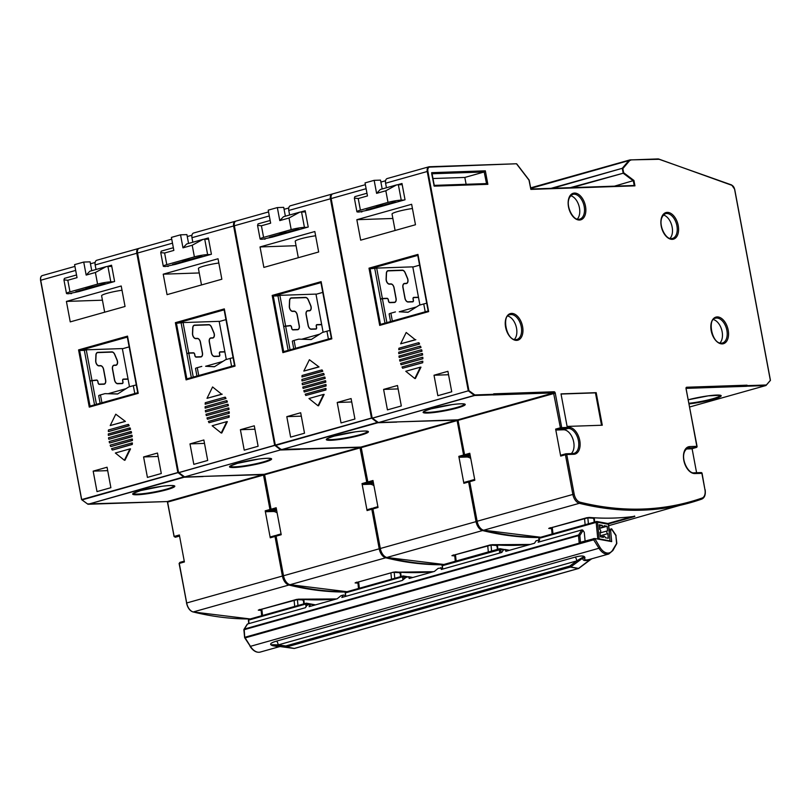 <?xml version="1.0" encoding="UTF-8"?>
<svg xmlns="http://www.w3.org/2000/svg" width="811" height="811" viewBox="0 0 811 811"><rect width="100%" height="100%" fill="white"/><g stroke="black" fill="none" stroke-linecap="round" stroke-linejoin="round"><path stroke-width="1.22" d="M570.021 566.747A0.953 0.578 -105.7 0 1 569.768 566.048L570.68 566.97A0.953 0.73 100.4 0 1 570.457 567.082A0.953 0.578 -105.7 0 1 570.021 566.747M612.792 549.848A0.953 0.649 29.2 0 1 612.893 550.517L616.684 543.745A0.953 0.649 29.2 0 0 616.583 543.076L615.853 535.534L611.514 529.066L610.612 530.495L611.687 541.616L594.747 538.504L600.069 547.516A13.534 8.181 74.3 0 0 612.792 549.848L616.806 543.188L615.843 535.148M580.473 542.235L579.824 535.534A0.953 0.669 -147.6 0 0 578.598 535.007L244.334 629.062L247.548 623.994L305.453 607.703L306.994 605.259L310.654 604.236L315.134 604.976M585.096 540.937L584.265 532.28L583.038 530.465L579.824 535.534L578.486 535.625A0.953 0.578 -105.7 0 1 578.598 535.007L581.822 529.938L538.159 542.224L539.71 539.781M345.456 595.426L343.347 595.041L340.975 595.7L337.234 598.761L309.103 606.679L310.654 604.236M343.347 595.041L341.806 597.474L402.266 580.463L405.997 577.402L408.562 576.692L412.86 577.483M408.562 576.692L409.2 578.507L434.412 571.41L438.153 568.359L442.238 567.923M440.708 567.639L441.356 569.464L501.816 552.453L503.357 550.01L505.182 549.493L505.831 551.318L534.51 543.248L536.051 540.815L539.335 539.893M505.182 549.493L509.49 550.294M247.173 624.592A0.953 0.669 32.4 0 1 247.548 623.994M243.999 629.316A0.953 0.669 32.4 0 1 244.334 629.062A0.953 0.578 -105.7 0 0 244.223 629.691L243.878 629.894A0.953 0.953 0 0 1 244.02 629.285L247.233 624.217M250.092 645.992L244.75 637.841L244.223 629.691L578.486 535.625L579.166 542.61L594.747 538.504M583.038 530.465A0.953 0.669 -147.6 0 0 581.822 529.938M243.878 629.894L244.608 637.436A0.953 0.953 0 0 0 244.75 637.841L245.165 637.882A0.953 0.578 -105.7 0 1 244.952 637.233L593.47 539.163A0.953 0.578 74.3 0 0 593.682 539.812L245.165 637.882L250.437 646.326L598.954 548.256A14.486 8.759 74.3 0 0 608.767 554.004L612.893 550.517M593.409 538.595L593.47 539.163L594.798 539.072L593.682 539.812L598.954 548.256L600.069 547.516M610.612 530.495L609.254 530.881M611.514 529.066L609.102 529.279M313.421 605.462L313.35 604.732M313.533 604.682L314.181 605.249M616.684 543.745A0.953 0.953 0 0 0 616.806 543.188L616.705 543.299M272.901 645.749L273.084 645.232L294.109 648.455L273.084 645.232C269.931 644.704 271.624 644.603 278.183 644.927L576.763 560.918A4.765 2.879 74.3 0 0 575.263 557.076C581.71 555.383 584.934 555.677 584.934 557.948L582.805 558.08C585.005 556.052 582.987 556.995 576.763 560.918L569.768 566.048L285.776 645.951A0.953 0.578 74.3 0 0 286.476 646.985A0.953 0.73 100.4 0 1 286.242 647.006A0.953 0.618 -82.3 0 1 285.776 645.951L278.183 644.927A4.765 2.879 -105.7 0 0 276.673 641.085C270.175 642.951 268.917 644.502 272.901 645.749L279.025 646.793L260.25 652.074A14.486 8.759 -105.7 0 1 250.437 646.326L250.021 646.286C253.144 650.969 256.56 652.896 260.25 652.074M584.934 557.948C583.879 560.198 585.856 560.563 590.854 559.032L578.912 568.146M590.834 559.043L608.767 554.004M294.241 648.455A0.953 0.618 -82.3 0 1 294.129 648.455L280.728 646.651M590.672 559.489L591.858 558.769M578.659 568.42A0.953 0.578 -105.7 0 1 578.496 568.521A0.953 0.953 0 0 0 578.801 568.369L590.672 559.529C585.096 561.263 582.47 560.786 582.805 558.08L570.68 566.97L578.547 568.41A0.953 0.73 -79.6 0 1 578.324 568.521L570.457 567.082L286.476 646.985L294.342 648.435A0.953 0.578 74.3 0 0 294.657 648.344M294.109 648.455A0.953 0.73 -79.6 0 0 294.342 648.435L578.324 568.521A0.953 0.578 -105.7 0 0 578.496 568.521L294.515 648.425A0.953 0.953 0 0 1 294.129 648.455A0.953 0.618 -82.3 0 1 294.109 648.455M609.984 541.302A0.953 0.73 -79.6 0 0 610.014 540.856L608.402 524.23A0.953 0.73 -79.6 0 0 607.581 523.511M597.808 539.062A0.953 0.578 -105.7 0 1 597.788 538.95L596.176 522.325A0.953 0.578 -105.7 0 1 596.693 521.503M499.708 553.041L499.363 549.564A0.953 0.578 -105.7 0 1 499.88 548.753A0.953 0.953 0 0 0 499.718 548.753L442.725 564.791A0.953 0.578 -105.7 0 1 442.887 564.78L499.566 548.834M306.011 606.81L305.747 604.043A0.953 0.578 -105.7 0 1 306.264 603.232M402.864 579.966L402.56 576.803A0.953 0.578 -105.7 0 1 403.067 575.992M606.79 532.097A1.429 0.862 -105.7 0 1 607.307 530.891A1.429 0.862 -105.7 0 1 607.561 530.881L607.115 526.258L604.094 525.7A1.429 0.862 74.3 0 1 603.566 526.917A1.429 0.862 74.3 0 1 602.279 525.366L599.248 524.808L599.694 529.431A1.429 0.862 -105.7 0 1 600.708 530.779A1.429 0.862 -105.7 0 1 600.221 532.198A1.429 0.862 -105.7 0 1 599.968 532.198L600.414 536.821L603.445 537.379A1.429 0.862 74.3 0 1 603.962 536.172A1.429 0.862 74.3 0 1 605.259 537.713L608.28 538.271L607.834 533.648A1.429 0.862 -105.7 0 1 606.79 532.097M597.545 539.021L599.126 538.849L597.514 522.223L596.866 522.203L539.183 538.352A0.953 0.578 -105.7 0 1 539.7 537.541L596.379 521.595M442.715 569.079L442.38 565.602A0.953 0.578 -105.7 0 1 442.725 564.791A0.953 0.953 0 0 0 442.036 565.804L500.701 549.463A0.953 0.73 -79.6 0 0 499.921 548.733M309.863 604.459L305.747 604.043L248.754 620.08A0.953 0.578 -105.7 0 1 249.271 619.269L305.95 603.323M404.111 578.953L403.888 576.702L402.56 576.803L345.567 592.841A0.953 0.578 -105.7 0 1 346.084 592.02L402.753 576.074M552.24 527.343L552.038 528.073M550.679 527.91A542.681 328.11 74.3 0 0 551.399 527.971L551.379 527.789M593.47 518.817L593.814 518.239A542.681 328.11 -105.7 0 1 587.833 517.864L586.089 517.945M412.434 208.518A15.48 1.804 169.4 0 0 397.735 211.529A15.48 1.804 169.4 0 0 392.037 214.053L395.109 230.476M577.26 219.102A12.864 7.775 74.3 0 0 579.003 205.984A12.864 7.775 74.3 0 0 570.68 195.704M571.268 453.592A12.864 7.775 74.3 0 0 573.002 439.349A12.864 7.775 74.3 0 0 563.432 429.779L556.397 430.023A0.953 0.578 -105.7 0 1 555.636 429.11L560.381 427.772A0.953 0.578 74.3 0 0 561.141 428.684L568.187 428.441A12.864 7.775 -105.7 0 1 578.253 439.805A12.864 7.775 -105.7 0 1 574.016 453.379A12.864 7.775 -105.7 0 1 573.762 453.45M586.941 517.692A0.953 0.578 -105.7 0 1 586.708 517.753L589.374 517.438A0.953 0.74 94.6 0 1 589.171 517.459L589.171 517.459A0.953 0.74 94.6 0 1 589.019 517.428M634.344 516.009L634.77 516.323A0.953 0.76 -97.7 0 0 634.851 516.303L634.547 516.556A0.953 0.578 -105.7 0 1 634.141 516.404M356.84 219.7L411.643 204.281L415.475 224.748L360.672 240.168L356.84 219.7L392.869 218.473M696.608 447.277A0.953 0.578 -105.7 0 1 696.284 447.479L691.54 448.807L686.218 448.99M747.053 385.174A0.953 0.75 88 0 1 746.495 386.31L747.053 385.174L686.653 387.242A0.953 0.75 88 0 1 686.228 388.317M565.845 453.795A0.953 0.578 74.3 0 0 565.429 454.748L560.685 456.086A0.953 0.578 -105.7 0 1 561.1 455.133L565.683 453.846M614.434 186.165L633.938 180.468L634.942 185.851L530.86 189.399L528.975 180.052M396.883 202.071L393.953 202.172L384.15 204.93A7.147 0.831 -10.6 0 0 378.605 206.126A7.147 0.831 -10.6 0 0 375.99 207.221L366.187 209.978L369.117 209.887L405.034 199.78L401.982 183.499L397.167 184.857M386.441 187.767L385.59 183.215A4.765 2.879 -105.7 0 1 387.232 178.532L428.877 166.813A4.765 2.879 74.3 0 0 427.235 171.496L427.894 171.385A4.288 2.595 74.3 0 1 429.749 167.107L429.293 166.742A4.765 2.879 74.3 0 0 428.877 166.813L516.394 163.771L429.435 166.742M554.116 391.764A0.953 0.75 88 0 1 553.558 392.899L493.159 394.957L493.717 393.822L554.116 391.764A1.429 0.862 -105.7 0 1 555.261 393.132L561.699 427.549A0.953 0.75 88 0 1 561.141 428.684L556.397 430.023M464.602 454.799L465.798 455.508L464.602 454.799L457.85 419.834L553.558 392.899L560.381 427.772L568.734 427.306A13.817 8.353 -105.7 0 1 579.622 439.805A13.817 8.353 -105.7 0 1 574.654 454.18A13.817 8.353 -105.7 0 1 573.782 454.282A0.953 0.75 -92 0 0 573.022 453.542L565.987 453.775A0.953 0.953 0 0 0 565.855 453.795A0.953 0.75 88 0 1 566.747 454.525L565.429 454.748L572.84 494.325A9.529 5.758 74.3 0 0 579.338 503.307A543.157 328.394 74.3 0 0 690.09 502.779A543.157 328.394 74.3 0 0 701.708 499.13A0.953 0.76 70.8 0 1 701.708 499.13L608.747 525.67M573.782 454.282L566.747 454.525L574.158 494.092A8.576 5.18 74.3 0 0 580.007 502.181A542.204 327.816 74.3 0 0 702.154 498.015A8.576 5.18 74.3 0 0 704.931 489.631L701.87 473.32A0.953 0.75 -92 0 0 700.968 472.59L694.216 472.823M704.931 489.631L702.083 473.35L694.834 473.553A13.817 8.353 -105.7 0 1 683.957 461.053A13.817 8.353 -105.7 0 1 688.924 446.679A13.817 8.353 -105.7 0 1 689.786 446.577L696.842 446.344A0.953 0.75 88 0 1 696.284 447.479L687.11 448.311M552.666 188.274L622.27 168.303L623.193 173.219L570.194 187.676M529.157 180.346L516.465 163.761L429.749 167.107M516.749 163.903L529.157 180.093L530.901 189.135M431.705 173.777L431.675 172.662L485.333 170.827L487.857 184.32L434.199 186.145L431.705 173.777M432.081 173.767L484.187 171.983L485.333 170.827M466.112 184.29L464.825 177.437L484.187 171.983L486.519 183.59L434.25 185.374M434.26 185.395L486.367 183.61L487.857 184.32M433.875 185.405L434.199 186.145L433.875 185.405M719.955 342.962A12.864 7.775 74.3 0 0 721.699 329.844A12.864 7.775 74.3 0 0 713.366 319.564M669.987 238.404A12.864 7.775 74.3 0 0 671.731 225.296A12.864 7.775 74.3 0 0 663.408 215.006M514.356 339.444A12.864 7.775 74.3 0 0 516.1 326.326A12.864 7.775 74.3 0 0 507.777 316.047M602.279 425.228L567.102 426.424L561.009 393.872L596.186 392.666L602.279 425.228M601.519 425.248L595.456 392.869L561.04 394.045M595.456 392.869L596.186 392.666M464.825 177.437L432.973 178.521M607.844 523.5L596.957 521.493A0.953 0.73 -79.6 0 1 597.514 522.223L608.625 524.342A0.953 0.953 0 0 0 607.844 523.5L632.195 516.648M692.087 448.665L696.588 472.722M688.965 403.28A20.376 2.372 169.4 0 0 712.595 398.789A20.376 2.372 169.4 0 0 719.965 395.281L708.216 395.859L688.316 399.772M463.993 404.02A20.376 2.372 -10.6 0 1 456.623 407.527A20.376 2.372 -10.6 0 1 434.838 411.806A20.376 2.372 -10.6 0 1 424.092 411.481L424.062 411.512C425.4 411.157 420.585 412.282 431.097 408.845L452.244 404.588C463.345 403.189 464.602 404.152 464.034 404.03L463.983 404M404.071 200.043L401.242 200.135A9.529 1.115 169.4 0 0 388.003 202.395L360.408 210.161L358.229 198.533L367.464 195.938L365.031 182.911L374.155 180.336L376.598 193.363L380.298 189.49L396.609 184.898A9.529 1.115 -10.6 0 1 398.373 184.786L402.205 184.665M366.957 193.241L354.853 196.647L354.366 198.137L356.901 211.712A9.529 1.115 169.4 0 0 359.03 212.016L369.117 209.887M358.229 198.533L354.366 198.137M382.184 188.963L380.521 180.123L374.155 180.336M420.412 347.574A29.774 23.468 -92 0 0 419.936 346.236L398.728 352.207A29.774 23.468 -92 0 0 398.779 353.667L421 347.554L398.779 353.667M422.044 354.954A29.774 23.468 -92 0 0 421.852 353.535L399.6 359.8A29.774 23.468 -92 0 0 399.935 361.169L422.632 354.934L399.935 361.169M422.288 358.797A29.774 23.468 -92 0 0 422.247 357.347L400.604 363.429A29.774 23.468 -92 0 0 401.08 364.768L422.876 358.776L401.08 364.768M421.416 351.214A29.774 23.468 -92 0 0 421.081 349.835L398.982 356.059A29.774 23.468 -92 0 0 399.174 357.469L422.004 351.193L399.174 357.469M419.023 344.046A29.774 23.468 -92 0 0 418.385 342.759L398.89 348.243A29.774 23.468 -92 0 0 398.779 349.744L419.601 344.026L398.779 349.744M422.136 362.76A29.774 23.468 -92 0 0 422.237 361.26L402.003 366.957A29.774 23.468 -92 0 0 402.631 368.245L422.713 362.74L402.631 368.245M406.199 332.48L400.634 343.834L415.252 339.728L406.199 332.48L415.252 339.728M405.774 371.276L414.816 378.524L420.382 367.17L405.774 371.276M381.758 181.826L380.846 181.857M331.111 196.211A4.288 2.595 74.3 0 0 331.07 198.553M385.59 183.215L427.235 171.496L468.271 390.76L474.313 395.393L378.544 422.541A0.953 0.578 -105.7 0 1 378.23 422.43L372.421 418.202L468.93 390.649L372.198 418.172L331.152 198.533A4.765 2.879 -105.7 0 1 332.794 193.849L365.355 184.685M469.65 481.775L470.502 480.629L469.549 481.764L477.04 521.28M465.595 455.539L470.177 455.376L465.595 455.539L464.5 454.778L458.053 420.362L555.261 393.132M470.36 480.659L474.688 479.443L470.502 480.629L468.626 481.987L476.027 521.564A9.529 5.758 74.3 0 0 482.535 530.546L386.817 557.481A9.529 5.758 -105.7 0 1 380.318 548.5L476.959 521.372M770.379 380.42L766.233 385.215M360.408 210.161A9.529 1.115 169.4 0 0 356.901 211.712M396.609 184.898L385.833 190.767L376.598 193.363M385.57 180.752L380.886 182.069M434.017 375.229L447.905 371.316L451.737 391.784L437.849 395.697L434.017 375.229L448.544 374.733M419.936 346.236L420.524 346.216A29.774 23.468 88 0 1 421 347.554M421.852 353.535L422.44 353.515A29.774 23.468 88 0 1 422.632 354.934M422.247 357.347L422.825 357.327A29.774 23.468 88 0 1 422.876 358.776M421.081 349.835L421.669 349.815A29.774 23.468 88 0 1 422.004 351.193M418.385 342.759L418.973 342.739A29.774 23.468 88 0 1 419.601 344.026M422.713 362.74A29.774 23.468 88 0 0 422.825 361.24L422.237 361.26M415.84 339.708L400.634 343.834M420.382 367.17L420.97 367.15L415.404 378.504L414.816 378.524M376.679 268.096L412.779 266.86L418.466 297.221L413.772 297.384A1.663 1.014 74.3 0 0 413.62 297.404A1.663 1.014 74.3 0 0 413.052 299.046L413.265 300.202A1.429 0.862 -105.7 0 1 412.769 301.611A1.429 0.862 -105.7 0 1 412.647 301.631L408.024 301.793A3.69 2.23 -105.7 0 1 405.074 298.266L403.026 287.337A3.69 2.23 -105.7 0 1 404.304 283.698A3.69 2.23 -105.7 0 1 404.628 283.647L406.169 283.597A4.045 2.453 -105.7 0 0 406.524 283.546A4.045 2.453 -105.7 0 0 407.517 278.214L405.226 272.749A4.167 2.524 74.3 0 0 402.317 270.154L388.246 270.641A4.167 2.524 74.3 0 0 387.881 270.692A4.167 2.524 74.3 0 0 386.34 273.398L386.097 278.954A4.045 2.453 -105.7 0 0 389.442 284.174L390.983 284.124A3.69 2.23 -105.7 0 1 393.933 287.652L395.971 298.58A3.69 2.23 -105.7 0 1 394.704 302.209A3.69 2.23 -105.7 0 1 394.379 302.26L389.746 302.422A1.429 0.862 -105.7 0 1 388.611 301.053L388.388 299.888A1.663 1.014 74.3 0 0 387.06 298.296L382.366 298.458L376.679 268.096L370.09 268.796L368.995 268.177L417.949 254.411L417.756 255.384L370.069 268.796L380.481 324.4L428.157 310.978L417.949 254.411L428.654 311.617L428.167 310.978L428.654 311.617L379.7 325.393L380.481 324.4M361.159 211.935L361.939 211.904M372.107 417.827L330.979 198.614L366.106 188.699M464.673 454.707L469.782 453.268L474.83 480.244L469.721 481.683L477.121 521.25L574.158 494.092M551.581 528.671A543.157 328.394 -105.7 0 1 548.723 528.437L589.171 517.459C604.661 518.716 619.868 518.33 634.77 516.323M550.324 527.88L548.723 528.437L550.436 527.667M383.603 389.412L387.435 409.879L401.313 405.976L397.491 385.509L383.603 389.412L398.13 388.915M560.685 456.086L555.636 429.11M386.877 322.596L382.407 298.691L380.491 299.229L384.972 323.133M374.773 268.634L380.45 298.995L381.444 298.965M419.581 265.156L412.819 267.062M416.509 306.923L399.235 311.789L408.176 312.184M418.466 297.221L417.523 297.485M419.926 305.017L418.506 297.455L413.813 297.617A1.429 0.862 -105.7 0 0 413.691 297.637A1.429 0.862 -105.7 0 0 413.194 299.036L413.052 299.077M388.611 301.053L388.469 301.094A1.663 1.014 74.3 0 0 389.797 302.655L394.349 302.493A4.045 2.453 74.3 0 0 394.704 302.442A4.045 2.453 74.3 0 0 396.103 298.458L394.095 287.763A4.045 2.453 74.3 0 0 390.861 283.891L389.392 283.941A3.812 2.311 74.3 0 1 386.259 279.025L386.492 273.398A3.812 2.311 -105.7 0 1 387.901 270.925A3.812 2.311 -105.7 0 1 388.236 270.874L402.408 270.387A3.812 2.311 -105.7 0 1 405.074 272.76L407.396 278.295A3.812 2.311 74.3 0 1 406.463 283.313A3.812 2.311 74.3 0 1 406.129 283.363L404.659 283.414A4.045 2.453 74.3 0 0 404.304 283.475A4.045 2.453 74.3 0 0 402.905 287.459L404.902 298.154A4.045 2.453 74.3 0 0 408.136 302.016L412.687 301.864A1.663 1.014 74.3 0 0 412.84 301.844A1.663 1.014 74.3 0 0 413.417 300.202L413.194 299.036M388.459 301.063L388.246 299.898A1.429 0.862 -105.7 0 0 387.1 298.529L382.407 298.691M382.366 298.458L380.45 298.995M426.718 303.273A4.765 0.558 169.4 0 0 423.747 303.943A4.765 0.558 169.4 0 0 423.737 303.943L419.206 305.22L408.014 312.296L399.235 311.789M395.423 311.921L390.882 313.198A4.765 0.558 169.4 0 0 389.138 313.979L390.557 321.561M358.624 581.822L358.421 582.551M357.053 582.399A542.681 328.11 74.3 0 0 357.773 582.45L357.752 582.268M399.853 573.296L400.188 572.718A542.681 328.11 -105.7 0 1 394.207 572.343L392.463 572.434M218.818 263.007A15.48 1.804 169.4 0 0 204.108 266.008A15.48 1.804 169.4 0 0 198.421 268.532L201.493 284.955M373.952 485.708A12.864 7.775 74.3 0 0 369.816 484.258L362.781 484.502A0.953 0.578 -105.7 0 1 362.02 483.589L366.765 482.251A0.953 0.578 74.3 0 0 367.525 483.163L373.435 482.961M393.325 572.171A0.953 0.578 -105.7 0 1 393.092 572.231L395.758 571.917A0.953 0.74 94.6 0 1 395.545 571.937L395.545 571.937A0.953 0.74 94.6 0 1 395.403 571.907M163.224 274.179L218.027 258.76L221.849 279.227L167.056 294.646L163.224 274.179L199.242 272.952M367.393 509.632L372.137 508.294A0.953 0.953 0 0 1 372.239 508.274A0.953 0.75 88 0 1 372.371 508.254A0.953 0.953 0 0 0 372.239 508.274A0.953 0.578 74.3 0 0 371.813 509.227L367.069 510.565A0.953 0.578 -105.7 0 1 367.474 509.612L372.067 508.325M203.267 256.55L200.337 256.651L190.534 259.408A7.147 0.831 -10.6 0 0 184.989 260.605A7.147 0.831 -10.6 0 0 182.363 261.71L172.571 264.467L175.5 264.366L211.407 254.259L208.366 237.978L203.541 239.336M192.815 242.246L191.964 237.694A4.765 2.879 -105.7 0 1 193.606 233.01L235.261 221.291A4.765 2.879 74.3 0 0 233.619 225.975L269.303 215.939M234.257 225.803A4.288 2.595 -105.7 0 1 234.298 223.461M368.052 482.575A0.953 0.75 88 0 1 367.525 483.163L362.781 484.502M270.377 458.499A20.376 2.372 -10.6 0 1 262.997 462.006A20.376 2.372 -10.6 0 1 241.222 466.284A20.376 2.372 -10.6 0 1 230.466 465.97L237.481 463.334L258.618 459.077C269.718 457.668 270.986 458.631 270.408 458.509L270.357 458.489M210.444 254.532L207.626 254.613A9.529 1.115 169.4 0 0 194.387 256.874L166.782 264.639L164.613 253.012L173.848 250.417L171.405 237.39L180.539 234.825L182.972 247.842L186.682 243.969L202.983 239.387A9.529 1.115 -10.6 0 1 204.747 239.265L208.579 239.154M173.341 247.73L161.237 251.136L160.74 252.626L163.285 266.19A9.529 1.115 169.4 0 0 165.414 266.495L175.5 264.366M164.613 253.012L160.74 252.626M188.557 243.442L186.905 234.602L180.539 234.825M226.796 402.053A29.774 23.468 -92 0 0 226.32 400.725L205.112 406.686A29.774 23.468 -92 0 0 205.163 408.146L227.384 402.033L205.163 408.146M228.418 409.433A29.774 23.468 -92 0 0 228.236 408.014L205.984 414.279A29.774 23.468 -92 0 0 206.318 415.648L229.006 409.413L206.318 415.648M228.672 413.275A29.774 23.468 -92 0 0 228.621 411.826L206.987 417.908A29.774 23.468 -92 0 0 207.464 419.246L229.26 413.255L207.464 419.246M227.8 405.693A29.774 23.468 -92 0 0 227.465 404.314L205.355 410.538A29.774 23.468 -92 0 0 205.548 411.947L228.388 405.672L205.548 411.947M225.397 398.536A29.774 23.468 -92 0 0 224.769 397.238L205.274 402.722A29.774 23.468 -92 0 0 205.163 404.223L225.985 398.515L205.163 404.223M228.509 417.239A29.774 23.468 -92 0 0 228.621 415.739L208.386 421.436A29.774 23.468 -92 0 0 209.015 422.724L229.097 417.219L209.015 422.724M212.583 386.959L207.018 398.323L221.626 394.207L212.583 386.959L221.626 394.207M212.147 425.765L221.2 433.003L226.766 421.649L212.147 425.765M188.132 236.305L187.229 236.336M137.454 253.042A4.288 2.595 -105.7 0 1 137.485 250.7M275.213 445.138L178.582 472.651L137.535 253.012A4.765 2.879 -105.7 0 1 139.178 248.328L171.739 239.164M276.024 536.253L276.875 535.108L275.922 536.243L283.424 575.759M271.979 510.018L276.561 509.866L272.172 509.997L271.046 509.186L271.979 510.018L270.874 509.267L264.082 474.313M276.744 535.138L281.062 533.922L276.875 535.108L275.922 536.243L283.333 575.81L379.224 548.804A9.529 5.758 74.3 0 0 385.722 557.786A543.157 328.394 74.3 0 0 442.786 564.77M166.782 264.639A9.529 1.115 169.4 0 0 163.285 266.19M202.983 239.387L192.207 245.246L182.972 247.842M191.954 235.231L187.27 236.548M240.401 429.708L254.279 425.805L258.111 446.263L244.233 450.176L240.401 429.708L254.918 429.212M226.32 400.725L226.908 400.705A29.774 23.468 88 0 1 227.384 402.033M228.236 408.014L228.824 407.994A29.774 23.468 88 0 1 229.006 409.413M228.621 411.826L229.209 411.806A29.774 23.468 88 0 1 229.26 413.255M227.465 404.314L228.053 404.294A29.774 23.468 88 0 1 228.388 405.672M224.769 397.238L225.357 397.218A29.774 23.468 88 0 1 225.985 398.515M229.097 417.219A29.774 23.468 88 0 0 229.209 415.719L228.621 415.739M222.214 394.187L207.018 398.323M226.766 421.649L227.354 421.629L221.788 432.983L221.2 433.003M183.063 322.575L219.152 321.338L224.85 351.7L220.156 351.862A1.663 1.014 74.3 0 0 220.004 351.883A1.663 1.014 74.3 0 0 219.426 353.525L219.649 354.691A1.429 0.862 -105.7 0 1 219.152 356.09A1.429 0.862 -105.7 0 1 219.031 356.11L214.408 356.272A3.69 2.23 -105.7 0 1 211.458 352.744L209.41 341.816A3.69 2.23 -105.7 0 1 210.678 338.187A3.69 2.23 -105.7 0 1 211.012 338.136L212.553 338.075A4.045 2.453 -105.7 0 0 212.908 338.025A4.045 2.453 -105.7 0 0 213.901 332.692L211.61 327.228A4.167 2.524 74.3 0 0 208.691 324.633L194.63 325.12A4.167 2.524 74.3 0 0 194.255 325.181A4.167 2.524 74.3 0 0 192.714 327.877L192.481 333.433A4.045 2.453 -105.7 0 0 195.816 338.653L197.357 338.603A3.69 2.23 -105.7 0 1 200.307 342.13L202.355 353.059A3.69 2.23 -105.7 0 1 201.077 356.688A3.69 2.23 -105.7 0 1 200.753 356.739L196.13 356.901A1.429 0.862 -105.7 0 1 194.985 355.532L194.772 354.377A1.663 1.014 74.3 0 0 193.444 352.785L188.74 352.947L183.063 322.575L176.463 323.275L175.379 322.666L224.323 308.89L224.14 309.863L176.453 323.285L186.854 378.879L234.531 365.467L224.323 308.89L235.038 366.096L234.541 365.457L235.038 366.096L186.084 379.872L186.854 378.879M167.542 266.413L168.313 266.383M172.49 243.178L137.363 253.093L178.481 472.306M300.121 449.162L359.942 447.378L366.765 482.251L367.697 482.069M270.975 509.278L276.166 507.747L281.214 534.723L276.095 536.162L283.505 575.739A9.529 5.758 -105.7 0 0 290.003 584.721L289.862 584.721C286.688 583.677 284.509 580.706 283.333 575.81L283.434 575.83A9.053 5.474 -105.7 0 0 286.719 582.562M357.965 583.15A543.157 328.394 -105.7 0 1 355.096 582.916L393.223 572.221L433.398 571.694M356.698 582.369L355.096 582.916L356.82 582.146M189.987 443.891L193.819 464.358L207.697 460.455L203.865 439.988L189.987 443.891L204.504 443.394M372.016 417.898L275.203 445.117L234.166 225.853L275.294 445.067M367.069 510.565L362.02 483.589M193.261 377.074L188.791 353.17L186.875 353.718L191.345 377.612M181.147 323.113L186.834 353.484L187.817 353.444M225.955 319.635L219.203 321.541M222.893 361.412L205.619 366.268L214.56 366.663M224.85 351.7L223.897 351.964M226.31 359.506L224.89 351.933L220.197 352.096A1.429 0.862 -105.7 0 0 220.065 352.116A1.429 0.862 -105.7 0 0 219.578 353.525L219.436 353.555M188.791 353.17L193.484 353.018A1.429 0.862 -105.7 0 1 194.63 354.377L194.843 355.542A1.663 1.014 74.3 0 0 196.171 357.134L200.722 356.982A4.045 2.453 74.3 0 0 201.077 356.921A4.045 2.453 74.3 0 0 202.476 352.937L200.479 342.242A4.045 2.453 74.3 0 0 197.245 338.369L195.775 338.42A3.812 2.311 74.3 0 1 192.633 333.503L192.876 327.877A3.812 2.311 -105.7 0 1 194.285 325.404A3.812 2.311 -105.7 0 1 194.62 325.353L208.782 324.866A3.812 2.311 -105.7 0 1 211.448 327.238L213.78 332.774A3.812 2.311 74.3 0 1 212.847 337.792A3.812 2.311 74.3 0 1 212.502 337.842L211.042 337.893A4.045 2.453 74.3 0 0 210.678 337.954A4.045 2.453 74.3 0 0 209.279 341.938L211.286 352.633A4.045 2.453 74.3 0 0 214.52 356.505L219.071 356.343A1.663 1.014 74.3 0 0 219.213 356.323A1.663 1.014 74.3 0 0 219.791 354.681L219.578 353.525M188.74 352.947L186.834 353.484M233.092 357.752A4.765 0.558 169.4 0 0 230.121 358.432L225.59 359.709L214.388 366.775L205.619 366.268M201.797 366.4L197.266 367.677A4.765 0.558 169.4 0 0 195.522 368.458L196.941 376.04M406.666 577.219L403.888 576.702A0.953 0.73 -79.6 0 0 403.118 575.982A0.953 0.953 0 0 0 402.905 575.992L345.912 592.03A0.953 0.953 0 0 0 345.222 593.044L345.902 596.318M303.04 600.535L303.375 599.958A542.681 328.11 -105.7 0 1 297.404 599.593L295.66 599.674M307.207 605.209L307.085 603.952A0.953 0.73 -79.6 0 0 306.305 603.222M261.811 609.061L261.608 609.791M136.278 384.992A4.765 0.558 169.4 0 0 133.318 385.671A4.765 0.558 169.4 0 0 133.308 385.671L128.777 386.948L117.585 394.014L104.994 393.639L100.452 394.916A4.765 0.558 169.4 0 0 98.709 395.697L100.128 403.28M104.994 393.639L117.747 393.913M91.937 380.187L86.25 349.815L122.339 348.578L128.037 378.94L123.343 379.102A1.663 1.014 74.3 0 0 123.191 379.122A1.663 1.014 74.3 0 0 122.623 380.764L122.836 381.93A1.429 0.862 -105.7 0 1 122.339 383.339A1.429 0.862 -105.7 0 1 122.218 383.35L117.595 383.512A3.69 2.23 -105.7 0 1 114.645 379.984L112.597 369.056A3.69 2.23 -105.7 0 1 113.875 365.426A3.69 2.23 -105.7 0 1 114.199 365.376L115.74 365.325A4.045 2.453 -105.7 0 0 116.095 365.264A4.045 2.453 -105.7 0 0 117.088 359.932L114.797 354.468A4.167 2.524 74.3 0 0 111.877 351.883L97.817 352.359A4.167 2.524 74.3 0 0 97.452 352.42A4.167 2.524 74.3 0 0 95.901 355.127L95.668 360.672A4.045 2.453 -105.7 0 0 99.013 365.893L100.554 365.842A3.69 2.23 -105.7 0 1 103.504 369.37L105.542 380.298A3.69 2.23 -105.7 0 1 104.274 383.938A3.69 2.23 -105.7 0 1 103.94 383.978L99.317 384.14A1.429 0.862 -105.7 0 1 98.182 382.782L97.959 381.616A1.663 1.014 74.3 0 0 96.631 380.024L91.014 380.683M86.25 349.815L84.344 350.362L90.021 380.724M98.182 382.782L97.817 381.616A1.429 0.862 -105.7 0 0 96.671 380.258L90.062 380.957L94.542 404.861M129.496 386.746L128.077 379.173L123.384 379.335A1.429 0.862 -105.7 0 0 123.262 379.355A1.429 0.862 -105.7 0 0 122.765 380.764L122.623 380.805M98.03 382.782A1.663 1.014 74.3 0 0 99.368 384.373L103.92 384.221A4.045 2.453 74.3 0 0 104.274 384.161A4.045 2.453 74.3 0 0 105.673 380.177L103.666 369.481A4.045 2.453 74.3 0 0 100.432 365.609L98.962 365.66A3.812 2.311 74.3 0 1 95.82 360.743L96.063 355.117A3.812 2.311 -105.7 0 1 97.472 352.643A3.812 2.311 -105.7 0 1 97.807 352.592L111.979 352.106A3.812 2.311 -105.7 0 1 114.645 354.478L116.966 360.023A3.812 2.311 74.3 0 1 116.034 365.031A3.812 2.311 74.3 0 1 115.699 365.092L114.229 365.143A4.045 2.453 74.3 0 0 113.875 365.193A4.045 2.453 74.3 0 0 112.476 369.177L114.473 379.872A4.045 2.453 74.3 0 0 117.707 383.745L122.258 383.583A1.663 1.014 74.3 0 0 122.41 383.562A1.663 1.014 74.3 0 0 122.978 381.92L122.765 380.764M96.448 404.314L91.978 380.42M128.037 378.94L127.094 379.203M126.08 388.651L108.806 393.517M107.701 470.644L93.174 471.13L97.006 491.598L110.884 487.695L107.062 467.227L93.174 471.13M129.152 346.875L122.39 348.781M84.344 350.362L79.66 350.514M277.139 512.947A12.864 7.775 74.3 0 0 273.003 511.498L265.967 511.741A0.953 0.578 -105.7 0 1 265.207 510.829L269.951 509.49A0.953 0.578 74.3 0 0 270.712 510.403L276.622 510.2M270.256 537.805A0.953 0.578 -105.7 0 1 270.58 536.872L275.334 535.534A0.953 0.953 0 0 1 275.426 535.513A0.953 0.75 88 0 1 275.558 535.503A0.953 0.953 0 0 0 275.426 535.513A0.953 0.578 74.3 0 0 275 536.476L270.256 537.805L265.207 510.829M270.58 536.872A0.953 0.578 -105.7 0 1 270.671 536.862L275.253 535.564M173.564 485.738A20.376 2.372 -10.6 0 1 166.194 489.246A20.376 2.372 -10.6 0 1 144.409 493.524A20.376 2.372 -10.6 0 1 133.663 493.21L140.668 490.574L161.815 486.316C172.915 484.907 174.172 485.87 173.595 485.748L173.554 485.728M90.041 406.118L137.728 392.706L127.327 337.102L79.64 350.524L90.041 406.118L89.271 407.112L138.225 393.335L127.52 336.129L127.327 337.102L127.52 336.129L78.566 349.906L79.64 350.524M143.588 456.948L147.42 477.415L161.298 473.512L157.476 453.045L143.588 456.948L158.115 456.451M179.93 562.378L184.249 561.161L179.93 562.378L179.109 563.483L180.062 562.347L179.292 563.402L186.692 602.978L282.41 576.043A9.529 5.758 74.3 0 0 288.909 585.025L193.2 611.96A9.529 5.758 -105.7 0 1 186.692 602.978L179.109 563.483L184.401 561.962L179.353 534.986L174.243 536.426L175.369 537.237L174.061 536.507L167.624 502.09L263.514 475.074L269.951 509.49L270.884 509.308M260.25 609.639A542.681 328.11 74.3 0 0 260.97 609.69M261.152 610.389A543.157 328.394 -105.7 0 1 258.283 610.166L259.895 609.608M336.595 598.944L298.742 599.177A0.953 0.74 94.6 0 0 298.945 599.157L258.283 610.166L296.41 599.461A0.953 0.578 -105.7 0 1 296.279 599.471M78.687 291.605L113.641 281.772L110.813 281.853A9.529 1.115 169.4 0 0 97.573 284.114L69.979 291.879A9.529 1.115 169.4 0 0 66.472 293.43A9.529 1.115 169.4 0 0 68.6 293.734L78.687 291.605L75.758 291.707L85.561 288.949A7.147 0.831 -10.6 0 1 88.176 287.844A7.147 0.831 -10.6 0 1 93.721 286.648L103.524 283.891L106.454 283.789M263.514 474.344A0.953 0.75 88 0 1 263.129 474.617L203.318 476.402M178.4 472.377L81.587 499.596L40.722 280.251L75.676 270.418M95.14 262.48L90.457 263.788M91.744 270.681L90.092 261.841L83.726 262.065L86.169 275.081L95.404 272.486L106.18 266.626A9.529 1.115 -10.6 0 1 107.944 266.505L111.776 266.393M106.18 266.626L89.869 271.219L86.169 275.081M138.803 248.47A4.765 2.879 74.3 0 0 138.448 248.531L96.803 260.25A4.765 2.879 -105.7 0 0 95.161 264.933L96.012 269.485M106.728 266.576L111.553 265.217L114.604 281.498L113.641 281.772M70.729 293.653L71.51 293.623M66.411 301.418L121.214 285.999L125.046 306.467L70.243 321.886L66.411 301.418L102.439 300.192M129.953 448.888L130.541 448.868L124.975 460.232L124.387 460.253L129.953 448.888L115.344 453.004L124.387 460.253M115.77 414.198L125.401 421.426L115.77 414.198L110.205 425.562L124.823 421.446M110.205 425.562L125.401 421.426M131.808 442.978L132.396 442.958A29.774 23.468 88 0 1 132.284 444.458L112.79 449.953L131.696 444.479A29.774 23.468 -92 0 0 131.808 442.978L111.573 448.676A29.774 23.468 -92 0 0 112.202 449.963M127.956 424.477L128.543 424.457A29.774 23.468 88 0 1 129.172 425.755L108.938 431.452L128.594 425.775A29.774 23.468 -92 0 0 127.956 424.477L108.461 429.972A29.774 23.468 -92 0 0 108.35 431.472M130.652 431.553L131.24 431.533A29.774 23.468 88 0 1 131.575 432.912L109.323 439.177L130.987 432.932A29.774 23.468 -92 0 0 130.652 431.553L108.552 437.778A29.774 23.468 -92 0 0 108.735 439.197M131.808 439.065L132.396 439.045A29.774 23.468 88 0 1 132.446 440.505L111.239 446.466L131.858 440.525A29.774 23.468 -92 0 0 131.808 439.065L110.174 445.148A29.774 23.468 -92 0 0 110.651 446.486M131.423 435.254L132.011 435.233A29.774 23.468 88 0 1 132.203 436.653L110.093 442.877L131.615 436.673A29.774 23.468 -92 0 0 131.423 435.254L109.171 441.519A29.774 23.468 -92 0 0 109.505 442.897M129.507 427.965L130.095 427.944A29.774 23.468 88 0 1 130.571 429.272L108.35 435.385L129.983 429.293A29.774 23.468 -92 0 0 129.507 427.965L108.299 433.926A29.774 23.468 -92 0 0 108.35 435.385M122.005 290.247A15.48 1.804 169.4 0 0 107.305 293.258A15.48 1.804 169.4 0 0 101.608 295.772L104.68 312.194M258.283 610.166L260.007 609.385M91.329 263.545L90.416 263.575M131.696 444.479L132.284 444.458M128.594 425.775L129.172 425.755M130.987 432.932L131.575 432.912M131.858 440.525L132.446 440.505M131.615 436.673L132.203 436.653M129.983 429.293L130.571 429.272M76.528 274.97L64.424 278.376L63.937 279.866L66.472 293.43M83.726 262.065L74.592 264.629L77.035 277.656L67.8 280.251L63.937 279.866M179.555 536.061L175.369 537.237L174.172 536.517L167.421 501.553L88.115 504.26L184.188 477.223L203.095 476.574M276.166 535.483L275.558 535.503A0.953 0.75 88 0 1 276.014 535.676M271.249 509.815A0.953 0.75 88 0 1 270.712 510.403L265.967 511.741M296.512 599.41A0.953 0.578 -105.7 0 1 296.41 599.461L298.742 599.177A0.953 0.74 94.6 0 1 298.59 599.147M496.667 546.056L497.001 545.479A542.681 328.11 -105.7 0 1 491.02 545.104L489.276 545.195M455.427 554.582L455.235 555.312M329.905 330.513A4.765 0.558 169.4 0 0 326.934 331.192L322.403 332.469L311.201 339.535L298.61 339.16L294.079 340.438A4.765 0.558 169.4 0 0 292.325 341.218L293.744 348.801M298.61 339.16L311.373 339.424M285.553 325.698L279.876 295.336L315.966 294.099L321.653 324.461L316.959 324.623A1.663 1.014 74.3 0 0 316.817 324.643A1.663 1.014 74.3 0 0 316.239 326.286L316.452 327.451A1.429 0.862 -105.7 0 1 315.966 328.85A1.429 0.862 -105.7 0 1 315.834 328.871L311.211 329.033A3.69 2.23 -105.7 0 1 308.261 325.505L306.223 314.577A3.69 2.23 -105.7 0 1 307.491 310.937A3.69 2.23 -105.7 0 1 307.815 310.897L309.356 310.836A4.045 2.453 -105.7 0 0 309.721 310.785A4.045 2.453 -105.7 0 0 310.714 305.453L308.413 299.989A4.167 2.524 74.3 0 0 305.504 297.394L291.433 297.88A4.167 2.524 74.3 0 0 291.068 297.941A4.167 2.524 74.3 0 0 289.527 300.638L289.294 306.193A4.045 2.453 -105.7 0 0 292.629 311.414L294.17 311.363A3.69 2.23 -105.7 0 1 297.12 314.891L299.168 325.819A3.69 2.23 -105.7 0 1 297.89 329.448A3.69 2.23 -105.7 0 1 297.566 329.499L292.943 329.661A1.429 0.862 -105.7 0 1 291.798 328.293L291.585 327.137A1.663 1.014 74.3 0 0 290.247 325.535L284.631 326.204M279.876 295.336L277.96 295.873L283.647 326.235M290.338 298.377L291.088 298.164A3.812 2.311 -105.7 0 0 289.679 300.638L289.446 306.264A3.812 2.311 74.3 0 0 292.589 311.181L294.048 311.13A4.045 2.453 74.3 0 1 297.292 315.003L299.289 325.698A4.045 2.453 74.3 0 1 297.89 329.682A4.045 2.453 74.3 0 1 297.536 329.732L292.984 329.895A1.663 1.014 74.3 0 1 291.656 328.303L291.433 327.137A1.429 0.862 -105.7 0 0 290.297 325.769L283.688 326.468L288.158 350.372M323.123 332.267L321.703 324.694L317 324.856A1.429 0.862 -105.7 0 0 316.878 324.876A1.429 0.862 -105.7 0 0 316.381 326.275L316.249 326.316M291.088 298.164A3.812 2.311 -105.7 0 1 291.433 298.113L305.595 297.627A3.812 2.311 -105.7 0 1 308.261 299.999L310.593 305.534A3.812 2.311 74.3 0 1 309.65 310.552A3.812 2.311 74.3 0 1 309.315 310.603L307.845 310.654A4.045 2.453 74.3 0 0 307.491 310.714A4.045 2.453 74.3 0 0 306.092 314.698L308.099 325.393A4.045 2.453 74.3 0 0 311.333 329.266L315.885 329.104A1.663 1.014 74.3 0 0 316.026 329.084A1.663 1.014 74.3 0 0 316.604 327.441L316.381 326.275M290.074 349.835L285.594 325.931M321.653 324.461L320.71 324.724M319.706 334.162L302.422 339.028M301.317 416.155L286.8 416.651L290.622 437.119L304.51 433.216L300.678 412.748L286.8 416.651M322.768 292.396L316.016 294.302M277.96 295.873L273.277 296.035L283.668 351.639L331.344 338.228L320.943 282.623L273.256 296.035L272.182 295.427L321.136 281.65L331.841 338.856L331.354 338.217L331.841 338.856L282.887 352.633L283.668 351.639M470.755 458.468A12.864 7.775 74.3 0 0 466.619 457.019L459.584 457.262A0.953 0.578 -105.7 0 1 458.823 456.35L463.578 455.012A0.953 0.578 74.3 0 0 464.338 455.924L470.248 455.721M469.032 481.045A0.953 0.578 74.3 0 0 468.626 481.987L463.872 483.326L458.823 456.35M463.872 483.326A0.953 0.578 -105.7 0 1 464.287 482.373L468.87 481.085M327.289 438.71L327.259 438.751C328.587 438.406 323.782 439.521 334.294 436.095L355.431 431.827C366.531 430.428 367.799 431.391 367.221 431.27L367.17 431.239A20.376 2.372 -10.6 0 1 359.81 434.767A20.376 2.372 -10.6 0 1 338.025 439.045A20.376 2.372 -10.6 0 1 327.279 438.731M337.214 402.469L341.036 422.936L354.924 419.023L351.092 398.566L337.214 402.469L351.731 401.972M373.547 507.899L377.875 506.682L373.547 507.899L372.736 509.004L373.689 507.868L372.908 508.923L380.318 548.5L379.224 548.804L371.813 509.227L372.746 509.044M453.866 555.15A542.681 328.11 74.3 0 0 454.586 555.211M454.778 555.91A543.157 328.394 -105.7 0 1 451.909 555.677L453.511 555.13M367.788 482.038L368.985 482.758L367.859 481.947L372.979 480.507L378.027 507.483L372.736 509.004L380.247 548.591A9.053 5.474 -105.7 0 0 383.532 555.322M530.212 544.455L492.358 544.698A0.953 0.74 94.6 0 0 492.571 544.678L451.909 555.677L490.026 544.982A0.953 0.578 -105.7 0 1 489.905 544.992M272.314 237.126L307.257 227.293L304.429 227.374A9.529 1.115 169.4 0 0 291.2 229.635L263.595 237.4A9.529 1.115 169.4 0 0 260.098 238.951A9.529 1.115 169.4 0 0 262.217 239.255L272.314 237.126L269.374 237.228L279.177 234.47A7.147 0.831 -10.6 0 1 281.792 233.365A7.147 0.831 -10.6 0 1 287.347 232.169L297.14 229.412L300.07 229.31M457.13 419.865A0.953 0.75 88 0 1 456.755 420.139L396.934 421.913M288.757 207.991L284.083 209.309M285.371 216.202L283.718 207.363L277.352 207.575L279.785 220.602L289.02 218.007L299.796 212.147A9.529 1.115 -10.6 0 1 301.56 212.026L305.392 211.904M299.796 212.147L283.485 216.73L279.785 220.602M332.429 193.991A4.765 2.879 74.3 0 0 332.064 194.052L290.419 205.771A4.765 2.879 -105.7 0 0 288.777 210.454L289.628 215.006M300.354 212.097L305.179 210.738L308.221 227.019L307.257 227.293M264.345 239.174L265.126 239.144M260.037 246.939L314.83 231.52L318.662 251.988L263.869 267.407L260.037 246.939L296.056 245.713M323.579 394.41L324.157 394.389L318.591 405.743L318.013 405.764L323.579 394.41L308.961 398.515L318.013 405.764M309.396 359.719L319.027 366.947L309.396 359.719L303.831 371.073L318.439 366.967M303.831 371.073L319.027 366.947M325.434 388.499L326.012 388.479A29.774 23.468 88 0 1 325.91 389.979L305.828 395.484L325.323 390A29.774 23.468 -92 0 0 325.434 388.499L305.189 394.197A29.774 23.468 -92 0 0 305.828 395.484M321.582 369.998L322.16 369.978A29.774 23.468 88 0 1 322.798 371.276L301.976 376.983L322.21 371.296A29.774 23.468 -92 0 0 321.582 369.998L302.077 375.483A29.774 23.468 -92 0 0 301.976 376.983M324.278 377.074L324.866 377.054A29.774 23.468 88 0 1 325.191 378.433L302.949 384.688L324.603 378.453A29.774 23.468 -92 0 0 324.278 377.074L302.168 383.299A29.774 23.468 -92 0 0 302.361 384.708M325.434 384.586L326.022 384.566A29.774 23.468 88 0 1 326.063 386.016L304.277 392.007L325.475 386.036A29.774 23.468 -92 0 0 325.434 384.586L303.801 390.669A29.774 23.468 -92 0 0 304.277 392.007M325.039 380.775L325.627 380.754A29.774 23.468 88 0 1 325.819 382.174L303.121 388.408L325.231 382.194A29.774 23.468 -92 0 0 325.039 380.775L302.797 387.04A29.774 23.468 -92 0 0 303.121 388.408M323.133 373.476L323.711 373.455A29.774 23.468 88 0 1 324.187 374.794L302.554 380.886L323.609 374.814A29.774 23.468 -92 0 0 323.133 373.476L301.925 379.447A29.774 23.468 -92 0 0 301.966 380.906M315.631 235.768A15.48 1.804 169.4 0 0 300.922 238.769A15.48 1.804 169.4 0 0 295.234 241.293L298.306 257.716M451.909 555.677L453.623 554.906M367.859 481.947L361.037 447.074L281.731 449.781A0.953 0.578 -105.7 0 1 281.427 449.669L275.203 445.117L234.349 225.772A4.765 2.879 -105.7 0 1 235.991 221.089L268.553 211.924M284.945 209.066L284.043 209.096M320.943 282.623L321.136 281.65L320.943 282.623M325.323 390L325.91 389.979M322.21 371.296L322.798 371.276M324.603 378.453L325.191 378.433M325.475 386.036L326.063 386.016M325.231 382.194L325.819 382.174M323.609 374.814L324.187 374.794M270.154 220.48L258.05 223.887L257.553 225.387L260.098 238.951M277.352 207.575L268.218 210.15L270.651 223.177L261.416 225.772L257.553 225.387M373.172 481.572L368.792 482.778L367.687 482.028L361.24 447.601L360.327 447.834L264.609 474.77L271.046 509.186M469.782 480.994L469.174 481.014A0.953 0.953 0 0 0 469.052 481.035A0.953 0.75 88 0 1 469.64 481.197M464.865 455.336A0.953 0.75 88 0 1 464.338 455.924L459.584 457.262M490.138 544.931A0.953 0.578 -105.7 0 1 490.026 544.982L492.358 544.698A0.953 0.74 94.6 0 1 492.206 544.668M610.196 541.342A0.953 0.953 0 0 0 610.237 540.967L599.126 538.849A0.953 0.73 100.4 0 1 599.086 539.295M539.062 538.676L538.839 538.555A0.953 0.953 0 0 1 539.538 537.551L596.521 521.514A0.953 0.953 0 0 1 596.957 521.493A0.953 0.73 -79.6 0 0 596.734 521.493M608.625 524.342L610.014 541.14M599.593 528.377L607.115 526.258M600.312 535.767L607.834 533.648M602.279 525.366L599.38 526.187M766.172 384.941L765.766 385.57A0.953 0.578 74.3 0 0 766.03 385.438L770.349 380.359L734.594 189.287A4.288 2.595 74.3 0 0 731.867 185.314L658.836 159.068A4.765 2.879 74.3 0 0 658.228 158.936M493.808 394.288L474.891 394.937L474.617 395.504L493.524 394.856M276.673 641.085L575.263 557.076M539.062 540.805L538.849 538.534L539.376 540.308M442.248 565.916L442.36 569.18M248.632 620.395L249.099 623.558M345.445 593.155L345.547 596.42M480.335 528.083A9.053 5.474 -105.7 0 1 477.05 521.351L477.121 521.25A9.529 5.758 -105.7 0 0 483.63 530.232L483.478 530.242C480.305 529.198 478.125 526.227 476.949 521.331L469.549 481.764M552.261 527.525L552.99 533.76M585.136 524.717L584.518 518.391M579.753 219.142L578.76 219.294C572.242 220.795 562.439 200.094 572.789 194.376A12.864 7.775 -105.7 0 1 573.113 194.295A12.864 7.775 -105.7 0 1 573.914 194.194A12.864 7.775 -105.7 0 1 583.991 205.568A12.864 7.775 -105.7 0 1 579.753 219.142A12.864 7.775 -105.7 0 1 579.5 219.203M579.429 219.223A12.864 7.775 -105.7 0 1 578.872 219.305M580.392 219.933A13.817 8.353 -105.7 0 1 579.52 220.045A13.817 8.353 -105.7 0 1 568.643 207.545A13.817 8.353 -105.7 0 1 573.61 193.17A13.817 8.353 -105.7 0 1 574.472 193.059A13.817 8.353 -105.7 0 1 585.36 205.558A13.817 8.353 -105.7 0 1 580.392 219.933M589.374 517.438A543.157 328.394 74.3 0 0 634.851 516.303M694.834 473.553A0.953 0.75 -92 0 0 694.074 472.813C687.556 474.313 677.753 453.613 688.093 447.895A12.864 7.775 -105.7 0 1 688.427 447.814A12.864 7.775 -105.7 0 1 689.228 447.713A0.953 0.75 88 0 0 689.786 446.577M686.218 388.368L746.495 386.31M574.016 453.379L573.022 453.542A0.953 0.75 -92 0 0 572.88 453.562L566.129 453.785M573.691 453.461A12.864 7.775 -105.7 0 1 573.134 453.542M568.734 427.306A0.953 0.75 88 0 1 568.187 428.441L563.432 429.779M634.202 185.496L530.881 189.024L634.273 185.486M580.007 502.181A0.953 0.72 103.9 0 1 579.338 503.307L483.63 530.232A543.157 328.394 -105.7 0 0 540.694 537.227M702.154 498.015A0.953 0.76 70.8 0 1 701.738 499.12C704.668 497.822 705.793 494.669 705.134 489.662M693.932 472.833A0.953 0.75 -92 0 1 694.074 472.813L701.11 472.57A0.953 0.953 0 0 1 702.083 473.35L701.9 473.452M691.621 448.797L696.375 447.459A0.953 0.953 0 0 0 697.054 446.364L686.055 388.793M686.055 388.378L696.862 446.476M686.035 388.662A1.429 0.862 -105.7 0 1 686.653 387.242M659.14 159.179L731.867 185.314M630.35 159.889L658.512 159.301A4.288 2.595 74.3 0 1 659.211 159.412M658.512 159.301L630.208 159.889A4.765 2.879 74.3 0 0 629.792 159.949A4.765 2.879 74.3 0 0 628.839 160.588L629.437 160.872L622.858 168.597L623.629 172.713L633.938 180.468M630.664 160.254A4.288 2.595 74.3 0 0 629.437 160.872M532.563 187.858L628.839 160.588L622.27 168.303L551.105 188.324M572.059 187.615L623.193 173.219L633.33 180.843L634.202 185.486M722.439 343.002L721.445 343.154C711.754 344.087 707.314 318.632 715.474 318.226A12.864 7.775 -105.7 0 1 716.032 318.105A12.864 7.775 -105.7 0 1 716.61 318.054A12.864 7.775 -105.7 0 1 726.676 329.418A12.864 7.775 -105.7 0 1 722.439 343.002A12.864 7.775 -105.7 0 1 722.003 343.094M722.216 343.894A13.817 8.353 -105.7 0 1 711.277 331.192A13.817 8.353 -105.7 0 1 716.549 316.979A13.817 8.353 -105.7 0 1 717.167 316.919A13.817 8.353 -105.7 0 1 728.096 329.631A13.817 8.353 -105.7 0 1 722.824 343.844A13.817 8.353 -105.7 0 1 722.216 343.894M672.248 239.346A13.817 8.353 -105.7 0 1 661.37 226.847A13.817 8.353 -105.7 0 1 666.338 212.472A13.817 8.353 -105.7 0 1 667.2 212.37A13.817 8.353 -105.7 0 1 678.087 224.87A13.817 8.353 -105.7 0 1 673.12 239.245A13.817 8.353 -105.7 0 1 672.248 239.346M672.481 238.444L671.488 238.596C664.969 240.097 655.166 219.396 665.517 213.678A12.864 7.775 -105.7 0 1 665.841 213.597A12.864 7.775 -105.7 0 1 666.642 213.506A12.864 7.775 -105.7 0 1 676.719 224.87A12.864 7.775 -105.7 0 1 672.481 238.444A12.864 7.775 -105.7 0 1 672.228 238.505M672.157 238.525A12.864 7.775 -105.7 0 1 671.599 238.606M516.85 339.485L515.857 339.637C506.165 340.569 501.715 315.114 509.876 314.719A12.864 7.775 -105.7 0 1 510.443 314.597A12.864 7.775 -105.7 0 1 511.011 314.536A12.864 7.775 -105.7 0 1 521.088 325.91A12.864 7.775 -105.7 0 1 516.85 339.485A12.864 7.775 -105.7 0 1 516.414 339.586M516.617 340.377A13.817 8.353 -105.7 0 1 505.689 327.674A13.817 8.353 -105.7 0 1 510.96 313.462A13.817 8.353 -105.7 0 1 511.569 313.401A13.817 8.353 -105.7 0 1 522.497 326.113A13.817 8.353 -105.7 0 1 517.236 340.326A13.817 8.353 -105.7 0 1 516.617 340.377M464.581 454.728L457.708 419.834M483.336 530.151L540.653 537.237M427.894 171.385L468.93 390.649L474.749 394.876L474.313 395.393A0.953 0.578 74.3 0 0 474.617 395.504L378.544 422.541L457.85 419.834L378.473 422.551L372.198 418.172L330.979 198.614C330.706 195.877 331.314 194.285 332.794 193.849M531.6 188.993L532.766 187.615A4.765 2.879 -105.7 0 1 533.709 186.986L531.529 188.993M688.306 399.762A21.441 2.504 -10.6 0 1 717.096 395.048A21.441 2.504 -10.6 0 1 713.335 399.235A21.441 2.504 -10.6 0 1 689.086 403.888M766.04 385.002L747.134 385.641M746.86 386.208L765.766 385.57L689.664 406.98L765.848 385.549L770.45 380.379L734.695 189.308L731.664 184.959L658.126 158.926L629.792 159.949L533.709 186.986M457.363 407.974A21.441 2.504 -10.6 0 1 427.732 413.042A21.441 2.504 -10.6 0 1 430.976 408.866A21.441 2.504 -10.6 0 1 460.607 403.797A21.441 2.504 -10.6 0 1 457.363 407.974M371.793 208.407L371.925 209.096M385.833 190.767L388.003 202.395M378.382 207.271L378.19 206.247M401.242 200.135L398.373 184.786M379.7 325.393L368.995 268.177M469.985 454.332L465.798 455.508M548.723 528.437L586.708 517.753M634.547 516.556L608.453 523.896M387.06 298.296L386.117 298.57M394.379 302.26L393.426 302.523M388.246 270.641L387.536 270.844M402.317 270.154L401.364 270.418M412.647 301.631L411.704 301.895M404.659 283.414L403.969 283.607M406.129 283.363L405.176 283.637M389.392 283.941L388.864 284.093M390.861 283.891L389.919 284.154M425.217 311.809L423.737 303.943M392.352 321.055L390.882 313.198M358.634 582.004L359.364 588.249M391.51 579.196L390.902 572.87M395.758 571.917A543.157 328.394 74.3 0 0 433.459 571.684M373.486 483.224L369.816 484.258M360.327 447.104A0.953 0.75 88 0 1 359.942 447.378L264.224 474.313L184.918 477.02A0.953 0.578 -105.7 0 1 184.614 476.909L184.31 476.686M191.964 237.694L233.619 225.975L274.645 445.239L280.697 449.872L184.614 476.909L178.795 472.681L275.264 445.269M386.229 557.35A0.953 0.72 103.9 0 1 385.722 557.786L290.003 584.721A543.157 328.394 -105.7 0 0 347.067 591.706L289.72 584.64M184.594 476.919L281.265 449.679M270.965 509.217L264.133 474.323M263.747 462.452A21.441 2.504 -10.6 0 1 234.105 467.521A21.441 2.504 -10.6 0 1 237.349 463.355A21.441 2.504 -10.6 0 1 266.991 458.276A21.441 2.504 -10.6 0 1 263.747 462.452M281.062 449.537L280.697 449.872A0.953 0.578 74.3 0 0 281.001 449.983L299.908 449.335M178.177 262.886L178.298 263.575M192.207 245.246L194.387 256.874M184.756 261.76L184.563 260.726M207.626 254.613L204.747 239.265M186.084 379.872L175.379 322.666M276.369 508.811L272.172 509.997M355.096 582.916L393.092 572.231M193.444 352.785L192.491 353.049M200.753 356.739L199.81 357.012M194.63 325.12L193.92 325.323M208.691 324.633L207.748 324.907M219.031 356.11L218.078 356.384M211.042 337.893L210.343 338.096M212.502 337.842L211.559 338.116M195.775 338.42L195.238 338.572M197.245 338.369L196.292 338.643M231.591 366.288L230.121 358.432M198.736 375.534L197.266 367.677M394.207 572.343L394.785 578.284M400.573 576.651L400.188 572.718M303.76 603.891L303.375 599.958M297.404 599.593L297.982 605.523M294.707 606.446L294.089 600.11M261.831 609.254L262.551 615.488M134.788 393.528L133.308 385.671M101.922 402.773L100.452 394.916M96.631 380.024L95.688 380.288M100.432 365.609L99.489 365.883M98.962 365.66L98.425 365.812M115.699 365.092L114.746 365.355M114.229 365.143L113.54 365.335M122.218 383.35L121.265 383.623M111.877 351.883L110.935 352.146M97.817 352.359L97.107 352.562M103.94 383.978L102.997 384.252M275.933 536.284L275 536.476L282.41 576.043L283.333 575.861M289.426 584.589A0.953 0.72 103.9 0 1 288.909 585.025A543.157 328.394 74.3 0 0 345.973 592.01M250.264 618.945A543.157 328.394 -105.7 0 1 193.2 611.96L250.224 618.955M298.945 599.157A543.157 328.394 74.3 0 0 336.646 598.923M264.447 474.891L263.129 474.617L167.279 501.553M140.546 490.594A21.441 2.504 -10.6 0 1 170.178 485.515A21.441 2.504 -10.6 0 1 166.934 489.692A21.441 2.504 -10.6 0 1 137.302 494.771A21.441 2.504 -10.6 0 1 140.546 490.594M95.161 264.933L137.363 253.113M138.934 248.46L138.448 248.531A4.765 2.879 74.3 0 0 136.806 253.214L177.842 472.489L183.884 477.121A0.953 0.578 74.3 0 0 184.188 477.223L184.462 476.919M87.953 289L87.76 287.966M110.813 281.853L107.944 266.505M89.271 407.112L78.566 349.906M184.259 476.777L88.115 504.26A0.953 0.578 -105.7 0 1 87.801 504.148L81.982 499.921L178.45 472.519M87.801 504.148L81.587 499.596L40.55 280.332C40.276 277.595 40.885 276.004 42.365 275.568A4.765 2.879 -105.7 0 0 40.722 280.251L81.678 499.546M95.404 272.486L97.573 284.114M81.364 290.125L81.495 290.814M69.979 291.879L67.8 280.251M174.152 536.456L167.33 501.563M40.641 280.282A4.288 2.595 -105.7 0 1 40.682 277.94M189.906 609.801A9.053 5.474 -105.7 0 1 186.621 603.07L186.52 603.049C187.696 607.956 189.875 610.916 193.048 611.96L192.906 611.879M186.611 602.999L179.221 563.493M167.35 501.563L87.497 503.925M276.673 510.464L273.003 511.498M497.386 549.412L497.001 545.479M491.02 545.104L491.598 551.034M488.323 551.956L487.705 545.631M503.479 549.98L500.701 549.463L501.016 552.676M455.447 554.765L456.177 561.009M328.404 339.049L326.934 331.192M295.549 348.294L294.079 340.438M290.247 325.535L289.304 325.809M294.048 311.13L293.106 311.394M292.589 311.181L292.051 311.333M309.315 310.603L308.373 310.877M307.845 310.654L307.156 310.856M315.834 328.871L314.891 329.144M305.504 297.394L304.551 297.667M291.433 297.88L290.723 298.083M297.566 329.499L296.613 329.773M367.778 481.967L361.24 447.601L457.13 420.595L463.578 455.012L464.5 454.829M483.042 530.11A0.953 0.72 103.9 0 1 482.535 530.546A543.157 328.394 74.3 0 0 539.599 537.531M443.881 564.466A543.157 328.394 -105.7 0 1 386.817 557.481L443.84 564.476M492.571 544.678A543.157 328.394 74.3 0 0 530.262 544.445M458.063 420.402L456.755 420.139L360.895 447.074M530.729 188.193L532.036 187.828L531.023 189.014M533.344 187.128A4.765 2.879 74.3 0 0 532.979 187.199A4.765 2.879 74.3 0 0 532.036 187.828L532.442 187.919M281.407 449.679L377.814 422.744L396.721 422.095M334.162 436.105A21.441 2.504 -10.6 0 1 363.794 431.036A21.441 2.504 -10.6 0 1 360.55 435.213A21.441 2.504 -10.6 0 1 330.918 440.282A21.441 2.504 -10.6 0 1 334.162 436.105M288.777 210.454L330.979 198.634M332.561 193.971L332.064 194.052A4.765 2.879 74.3 0 0 330.422 198.736L371.458 418L377.5 422.632A0.953 0.578 74.3 0 0 377.814 422.744L378.078 422.44M281.569 234.521L281.376 233.487M304.429 227.374L301.56 212.026M282.887 352.633L272.182 295.427M377.875 422.298L281.427 449.669L275.608 445.442L372.077 418.03M289.02 218.007L291.2 229.635M274.98 235.646L275.111 236.336M263.595 237.4L261.416 225.772M386.533 557.4L386.675 557.481C383.491 556.437 381.322 553.467 380.136 548.571M380.227 548.52L372.837 509.014M361.24 447.601L360.946 447.084L281.123 449.446M470.299 455.985L466.619 457.019M587.833 517.864L588.411 523.794M594.189 522.172L593.814 518.239M616.066 535.645A0.953 0.953 0 0 0 615.914 535.209L611.575 528.742M280.028 646.631L279.025 646.793M315.52 604.874L306.528 603.212A0.953 0.953 0 0 0 306.092 603.232L249.099 619.269A0.953 0.953 0 0 0 248.409 620.283L248.744 623.659M600.039 532.939L607.307 530.891M565.855 453.795A0.953 0.953 0 0 0 565.764 453.815L561.009 455.153M434.301 185.607L431.989 173.26M417.736 255.303L428.167 311.039M393.599 302.523L394.704 302.209M403.594 283.901L404.304 283.698M411.765 301.895L412.769 301.611M413.184 297.769L413.691 297.637M406.463 283.313L405.348 283.627M387.151 271.138L387.901 270.925M264.163 474.323L184.847 477.03L178.39 472.357L137.363 253.093C137.089 250.356 137.698 248.764 139.178 248.328M224.11 309.782L234.541 365.518M199.972 357.002L201.077 356.688M209.968 338.38L210.678 338.187M218.149 356.374L219.152 356.09M212.847 337.792L211.732 338.106M193.525 325.616L194.285 325.404M358.482 588.492L357.894 582.399M408.024 576.834L403.331 575.972A0.953 0.953 0 0 0 403.097 575.962M401.08 576.509L400.725 572.87M304.267 603.749L303.912 600.11M261.669 615.731L261.081 609.639M96.722 352.856L97.472 352.643M116.034 365.031L114.919 365.345M121.336 383.623L122.339 383.339M113.165 365.629L113.875 365.426M103.169 384.242L104.274 383.938M42.365 275.568L74.926 266.403M127.307 337.021L137.738 392.757M497.883 549.27L497.528 545.631M504.827 549.594L500.144 548.733A0.953 0.953 0 0 0 499.9 548.723M455.295 561.253L454.697 555.15M309.65 310.552L308.545 310.866M314.952 329.134L315.966 328.85M306.781 311.14L307.491 310.937M296.785 329.763L297.89 329.448M533.476 187.118L530.668 187.848M320.923 282.542L331.354 338.278M234.166 225.853C233.903 223.116 234.511 221.525 235.991 221.089M469.052 481.035A0.953 0.953 0 0 0 468.951 481.055L464.206 482.393M552.098 534.013L551.51 527.91M601.154 536.963L603.962 536.172M599.562 528.042L603.566 526.917M594.696 522.031L594.341 518.391"/></g></svg>
